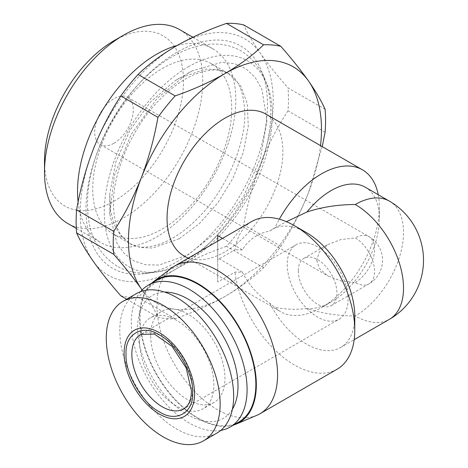 <?xml version="1.0" encoding="UTF-8"?>
<svg xmlns="http://www.w3.org/2000/svg" width="468" height="468" viewBox="0 0 468 468"><rect width="100%" height="100%" fill="white"/><g stroke="black" fill="none" stroke-linecap="round" stroke-linejoin="round"><path stroke-width="0.35" stroke-dasharray="2.34 1.75" d="M265.918 114.098A81.888 47.28 -60 0 1 282.877 151.585A81.888 47.28 -60 0 1 247.133 233.994A81.888 47.28 -60 0 1 184.023 255.937M217.731 235.62L217.731 282.029L234.918 272.107L242.377 272.136L217.731 257.909M222.511 238.382L242.377 249.848C248.344 239.85 257.476 233.585 269.767 231.052L274.944 227.811A81.888 47.28 -60 0 1 279.349 219.188M378.238 194.7A81.888 47.28 -60 0 1 379.384 207.301A81.888 47.28 -60 0 1 321.481 307.599A81.888 47.28 -60 0 1 280.537 311.653A81.888 47.28 -60 0 1 274.944 307.394L269.767 303.264C257.488 294.67 248.356 284.292 242.377 272.136M217.731 282.029L217.731 259.74L234.918 249.818A85.305 49.251 60 0 1 251.807 221.463M256.78 415.344A85.305 49.251 60 0 1 192.208 388.82A85.305 49.251 60 0 1 156.932 305.089A85.305 49.251 60 0 1 171.692 267.965M365.251 187.206A68.24 39.4 -60 0 1 379.384 218.445A68.24 39.4 -60 0 1 331.133 302.024A68.24 39.4 -60 0 1 307.002 308.494C321.955 313.42 338.042 315.906 355.259 315.959A68.24 39.4 -120 0 0 389.382 319.334M233.596 425.038A82.573 47.672 60 0 1 172.183 396.683A82.573 47.672 60 0 1 139.563 317.351A82.573 47.672 60 0 1 151.708 283.199M176.717 261.91A128.296 74.073 120 0 0 261.466 70.849A128.296 74.073 120 0 0 176.717 52.404A128.296 74.073 120 0 0 87.504 189.657A128.296 74.073 120 0 0 144.349 273.704A128.296 74.073 120 0 0 176.717 261.91M188.3 66.813A118.837 68.615 -60 0 1 266.801 83.895A118.837 68.615 -60 0 1 188.3 260.875A118.837 68.615 -60 0 1 158.313 271.797A118.837 68.615 -60 0 1 105.663 193.951A118.837 68.615 -60 0 1 188.3 66.813M238.896 421.978A81.888 47.28 60 0 1 175.787 400.041A81.888 47.28 60 0 1 140.043 317.626A81.888 47.28 60 0 1 157.002 280.139M220.785 430.396A81.888 47.28 60 0 1 161.583 398.976A81.888 47.28 60 0 1 131.274 322.692A81.888 47.28 60 0 1 140.657 291.611M232.385 409.278A70.972 40.973 60 0 1 175.945 406.359A70.972 40.973 60 0 1 137.633 327.933A70.972 40.973 60 0 1 164.748 292.126M150.661 335.457A52.545 30.338 60 0 1 161.542 311.401A52.545 30.338 60 0 1 202.036 325.482A52.545 30.338 60 0 1 224.973 378.36A52.545 30.338 60 0 1 214.087 402.416A52.545 30.338 60 0 1 173.599 388.341A52.545 30.338 60 0 1 150.661 335.457M139.563 341.862A52.545 30.338 60 0 1 150.444 317.807A52.545 30.338 60 0 1 190.938 331.888A52.545 30.338 60 0 1 213.87 384.766A52.545 30.338 60 0 1 202.989 408.821A52.545 30.338 60 0 1 162.495 394.746A52.545 30.338 60 0 1 139.563 341.862M216.976 433.052A80.525 46.49 60 0 1 154.926 411.483A80.525 46.49 60 0 1 119.779 330.443A80.525 46.49 60 0 1 136.451 293.576M287.217 264.414A42.992 24.822 -120 0 0 305.984 307.681A42.992 24.822 -120 0 0 339.119 319.199A42.992 24.822 -120 0 0 348.022 299.52A42.992 24.822 -120 0 0 329.256 256.253A42.992 24.822 -120 0 0 296.121 244.735A42.992 24.822 -120 0 0 287.217 264.414M316.655 260.237L319.363 268.439L327.963 275.997L341.049 280.958L355.259 282.526A27.296 15.76 -120 0 0 368.907 283.877A27.296 15.76 -120 0 0 374.558 271.381A27.296 15.76 -120 0 0 355.259 237.949L341.049 239.511L327.963 244.477L319.363 252.03L316.655 260.237M298.321 270.826A27.296 15.76 -120 0 0 310.231 298.291A27.296 15.76 -120 0 0 331.268 305.604A27.296 15.76 -120 0 0 336.919 293.108A27.296 15.76 -120 0 0 325.008 265.643A27.296 15.76 -120 0 0 303.972 258.324A27.296 15.76 -120 0 0 298.321 270.826M113.987 143.226A27.296 15.76 120 0 0 131.818 119.17A27.296 15.76 120 0 0 127.635 97.297A27.296 15.76 120 0 0 113.987 98.649A27.296 15.76 120 0 0 96.151 122.704A27.296 15.76 120 0 0 100.339 144.577A27.296 15.76 120 0 0 113.987 143.226M113.987 40.704A98.268 56.733 -60 0 1 183.474 80.824A98.268 56.733 -60 0 1 113.987 201.176A98.268 56.733 -60 0 1 44.501 161.056M179.595 29.589A111.916 64.613 -60 0 1 196.753 119.27A111.916 64.613 -60 0 1 123.634 217.889A111.916 64.613 -60 0 1 67.679 223.435M177.079 45.507A111.916 64.613 -60 0 1 212.624 48.66A111.916 64.613 -60 0 1 235.808 99.895A111.916 64.613 -60 0 1 156.669 236.96A111.916 64.613 -60 0 1 100.708 242.506A111.916 64.613 -60 0 1 78.115 202M162.238 68.562A98.268 56.733 -60 0 1 211.372 63.695A98.268 56.733 -60 0 1 231.724 108.681A98.268 56.733 -60 0 1 162.238 229.033A98.268 56.733 -60 0 1 113.104 233.901A98.268 56.733 -60 0 1 92.752 188.914A98.268 56.733 -60 0 1 162.238 68.562M179.127 238.785L152.539 248.034L140.517 247.554L130.005 243.658L120.75 235.767L114.139 224.464L110.419 210.185L109.775 193.588L115.795 162.121L129.987 130.203L150.52 101.948L174.798 80.97L179.127 78.314L205.733 69.071L217.708 69.545L228.267 73.447L240.417 85.352L247.279 103.545L248.28 126.465L243.342 152.141L232.871 178.396L217.76 202.948L199.309 223.675L179.127 238.785M188.3 73.02L157.201 98.368L131.198 134.334L114.484 175.085L109.758 214.022L116.883 243.144L124.377 253.685L134.164 260.998L145.87 264.818L159.143 265.028L188.3 254.662L217.936 230.864L243.19 197.209L260.354 158.658L266.924 120.879L261.934 89.406L255.241 77.507L246.109 68.872L234.784 63.73L221.75 62.326L192.447 70.75L188.3 73.02M142.114 289.996A136.486 78.799 120 0 0 224.973 296.455A136.486 78.799 120 0 0 308.552 192.483A136.486 78.799 120 0 0 320.51 145.618M141.394 288.99C148.766 299.573 154.276 308.985 157.932 317.234A150.134 86.679 120 0 0 175.172 318.772C193.302 312.472 209.898 305.031 224.973 296.455C239.827 287.756 252.708 278.173 263.624 267.708A150.134 86.679 120 0 0 280.864 246.256C291.734 229.624 300.959 211.7 308.552 192.483L322.218 146.601M126.711 299.204L157.932 317.234M325.09 109.284L287.984 87.861C277.114 75.447 267.889 63.888 260.296 53.182C252.925 42.6 247.408 33.187 243.758 24.939M325.09 132.274L287.984 110.846A150.134 86.679 120 0 0 287.984 87.861M280.864 246.256L243.758 224.833C247.408 204.036 252.925 183.965 260.296 164.625C267.889 145.402 277.114 127.477 287.984 110.846M263.624 267.708L226.512 246.279A150.134 86.679 120 0 0 243.758 224.833M175.172 318.772L138.06 297.344C148.976 286.878 161.864 277.296 176.717 268.597C191.786 260.021 208.389 252.58 226.512 246.279M120.82 295.805A150.134 86.679 120 0 0 138.06 297.344M269.767 303.264A68.24 39.4 -120 0 0 340.64 347.472A68.24 39.4 -120 0 0 354.773 316.233M337.106 369.217A85.305 49.251 60 0 1 275.921 350.918A85.305 49.251 60 0 1 234.918 272.107M274.944 227.811L286.439 221.68M307.002 308.494C296.25 309.769 285.562 309.401 274.944 307.394M242.377 249.848L234.918 249.818M306.522 232.654A68.24 39.4 -120 0 0 272.399 229.273A68.24 39.4 -120 0 0 269.767 231.052M217.731 241.137L217.731 259.74M93.138 149.69A136.486 78.799 120 0 0 93.138 261.132A136.486 78.799 120 0 0 176.717 268.597A136.486 78.799 120 0 0 260.296 164.625A136.486 78.799 120 0 0 260.296 53.182A136.486 78.799 120 0 0 176.717 45.718A136.486 78.799 120 0 0 93.138 149.69M296.121 244.735L140.745 334.445A42.992 24.822 60 0 1 173.874 345.957A42.992 24.822 60 0 1 192.641 389.224A42.992 24.822 60 0 1 183.737 408.909L339.119 319.199M389.382 201.135A68.24 39.4 -60 0 1 403.515 232.38A68.24 39.4 -60 0 1 355.259 315.959M355.259 282.526A27.296 15.76 120 0 0 373.09 258.471A27.296 15.76 120 0 0 368.907 236.597A27.296 15.76 120 0 0 355.259 237.949M244.817 113.139C245.314 144.717 226.658 188.329 200.064 215.9C188.235 228.29 176.372 237.089 164.461 242.301C149.397 248.274 137.908 248.724 129.993 243.652L122.481 236.995C116.76 229.928 113.742 218.919 113.443 203.96C112.946 172.376 131.602 128.77 158.196 101.199C170.019 88.809 181.888 80.01 193.799 74.798C208.863 68.825 220.352 68.375 228.261 73.447C238.405 78.647 243.922 91.88 244.817 113.139M117.029 266.111C97.35 253.463 87.51 232.748 87.51 203.96C87.259 166.702 106.131 121.001 134.492 88.744C166.292 51.819 209.412 32.93 241.231 50.989C260.91 63.63 270.75 84.351 270.75 113.139C270.352 141.073 261.945 169.334 245.524 197.923C236.258 213.759 225.424 227.676 213.016 239.669C204.001 248.35 194.612 255.475 184.866 261.033C171.142 268.86 157.581 272.867 144.185 273.06C134.298 273.101 125.248 270.791 117.029 266.111M266.801 83.895L261.466 70.849M161.542 311.401L150.444 317.807M331.268 305.604L368.907 283.877A27.296 27.296 0 0 0 368.907 236.597L127.635 97.297M76.296 228.407L100.708 242.506M113.104 233.901L130.005 243.658M109.758 214.022L109.775 193.588M192.447 70.75L174.798 80.97M188.066 258.266L280.537 311.653M379.384 218.445L379.384 207.301M331.133 302.024L321.481 307.599M340.64 347.472L354.171 339.663M272.399 229.273L274.353 228.15M158.313 271.797L144.349 273.704M214.087 402.416L202.989 408.821M303.972 258.324L327.963 244.477M100.339 144.577L327.963 275.997M192.839 37.235L212.624 48.66M211.372 63.695L228.267 73.447"/><path stroke-width="0.7" d="M192.641 392.57C193.91 412.659 176.114 422.937 159.342 411.793C142.582 403.58 124.781 372.756 126.05 354.124C124.781 334.035 142.576 323.751 159.342 334.901C176.103 343.114 193.91 373.938 192.641 392.57M188.066 258.266L184.023 255.937A81.888 47.28 -60 0 1 167.064 218.445A81.888 47.28 -60 0 1 202.814 136.036A81.888 47.28 -60 0 1 265.918 114.098L362.425 169.814A81.888 47.28 -60 0 1 378.238 194.7M217.731 241.137L217.731 235.62L222.511 238.382M279.349 219.188A81.888 47.28 -60 0 1 362.425 169.814M151.708 283.199A82.573 47.672 60 0 1 153.849 281.414L171.692 267.965A85.305 49.251 60 0 1 174.599 266.04A85.305 49.251 60 0 1 240.336 288.896A85.305 49.251 60 0 1 277.571 374.739A85.305 49.251 60 0 1 259.904 413.788A85.305 49.251 60 0 1 256.78 415.344L236.211 424.078A82.573 47.672 60 0 1 233.596 425.038M174.599 266.04L251.807 221.463A85.305 49.251 60 0 1 294.46 225.693A85.305 49.251 60 0 1 354.773 330.162A85.305 49.251 60 0 1 337.106 369.217L259.904 413.788M153.849 281.414A82.573 47.672 60 0 1 218.369 299.684A82.573 47.672 60 0 1 256.335 384.766A82.573 47.672 60 0 1 236.211 424.078M140.657 291.611A81.888 47.28 60 0 1 148.233 285.205L157.002 280.139A81.888 47.28 60 0 1 220.106 302.076A81.888 47.28 60 0 1 255.856 384.491A81.888 47.28 60 0 1 238.896 421.978L230.121 427.044A81.888 47.28 60 0 1 220.785 430.396M148.233 285.205A81.888 47.28 60 0 1 211.337 307.143A81.888 47.28 60 0 1 247.081 389.557A81.888 47.28 60 0 1 230.121 427.044M164.748 292.126A70.972 40.973 60 0 1 238.001 385.884A70.972 40.973 60 0 1 232.385 409.278M122.944 301.38L136.451 293.576A80.525 46.49 60 0 1 198.508 315.151A80.525 46.49 60 0 1 233.655 396.191A80.525 46.49 60 0 1 216.976 433.052L203.469 440.856A80.525 46.49 60 0 1 141.418 419.281A80.525 46.49 60 0 1 106.265 338.241A80.525 46.49 60 0 1 122.944 301.38A80.525 46.49 60 0 1 184.995 322.955A80.525 46.49 60 0 1 220.147 403.989A80.525 46.49 60 0 1 203.469 440.856M124.119 353.007A49.819 28.764 60 0 1 159.342 332.672A49.819 28.764 60 0 1 194.571 393.682A49.819 28.764 60 0 1 159.342 414.022A49.819 28.764 60 0 1 124.119 353.007M76.296 228.407L67.679 223.435A111.916 64.613 -60 0 1 44.501 172.201L44.501 161.056A98.268 56.733 -60 0 1 113.987 40.704L123.634 35.129A111.916 64.613 -60 0 1 179.595 29.589L192.839 37.235M44.501 172.201A111.916 64.613 -60 0 1 123.634 35.129L113.987 40.704M78.115 202A111.916 64.613 -60 0 1 77.53 191.272A111.916 64.613 -60 0 1 156.669 54.2A111.916 64.613 -60 0 1 177.079 45.507M320.51 145.618A136.486 78.799 120 0 0 308.552 81.04A136.486 78.799 120 0 0 224.973 73.575A136.486 78.799 120 0 0 141.394 177.547A136.486 78.799 120 0 0 141.394 288.99A136.486 78.799 120 0 0 142.114 289.996M322.218 146.601L325.09 132.274A150.134 86.679 120 0 0 325.09 109.284C321.434 101.035 315.923 91.623 308.552 81.04C300.959 70.335 291.734 58.775 280.864 46.367A150.134 86.679 120 0 0 263.624 44.829C252.708 55.288 239.827 64.876 224.973 73.575C209.898 82.152 193.302 89.593 175.172 95.893A150.134 86.679 120 0 0 157.932 117.339C154.276 138.136 148.766 158.207 141.394 177.547C133.801 196.771 124.576 214.695 113.706 231.327A150.134 86.679 120 0 0 113.706 254.311C124.576 266.725 133.801 278.284 141.394 288.99M113.706 231.327L76.594 209.898A150.134 86.679 120 0 0 76.594 232.888L113.706 254.311M157.932 117.339L120.82 95.917C109.957 112.548 100.725 130.473 93.138 149.69C85.767 169.036 80.25 189.107 76.594 209.898M76.594 232.888C80.25 241.137 85.767 250.55 93.138 261.132C100.725 271.838 109.957 283.397 120.82 295.805L126.711 299.204M175.172 95.893L138.06 74.465A150.134 86.679 120 0 0 120.82 95.917M263.624 44.829L226.512 23.4C208.389 29.7 191.786 37.142 176.717 45.718C161.864 54.417 148.976 63.999 138.06 74.465M280.864 46.367L243.758 24.939A150.134 86.679 120 0 0 226.512 23.4M294.46 225.693L306.522 232.654A68.24 39.4 -120 0 1 354.773 316.233L354.773 330.162M286.439 221.68L307.002 211.981A68.24 39.4 -60 0 1 365.251 187.206L389.382 201.135A68.24 39.4 -60 0 0 355.259 204.516C338.042 204.569 321.955 207.055 307.002 211.981M183.737 408.909A42.992 24.822 60 0 1 150.608 397.39A42.992 24.822 60 0 1 131.841 354.124A42.992 24.822 60 0 1 140.745 334.445L154.364 334.07L172.054 346.373L186.188 367.971L191.441 390.897C191.318 397.671 189.873 402.708 187.112 406.002L183.737 408.909M354.171 339.663L389.382 319.334A68.24 39.4 -120 0 0 403.515 288.095A68.24 39.4 -120 0 0 355.259 204.516M389.382 319.334A68.24 68.24 0 0 0 389.382 201.135"/></g></svg>
